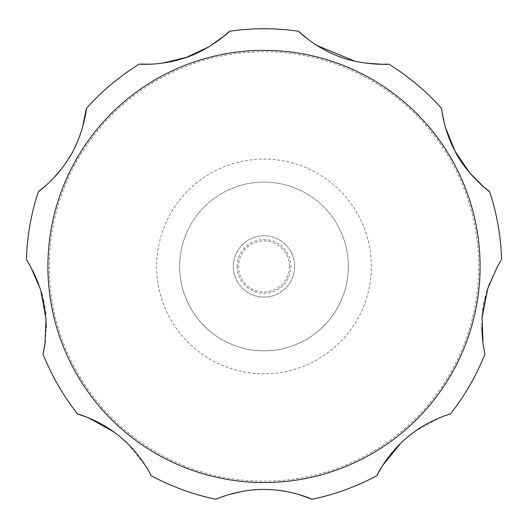 <?xml version="1.0" encoding="UTF-8"?>
<svg xmlns="http://www.w3.org/2000/svg" width="528" height="528" viewBox="0 0 528 528"><rect width="100%" height="100%" fill="white"/><g stroke="black" fill="none" stroke-linecap="round" stroke-linejoin="round"><path stroke-width="0.4" stroke-dasharray="2.64 1.98" d="M348.348 266.449A84.348 84.348 0 0 0 264 182.107A84.348 84.348 0 0 0 179.652 266.449A84.348 84.348 0 0 0 264 350.797A84.348 84.348 0 0 0 348.348 266.449A84.348 84.348 0 0 0 264 182.107A84.348 84.348 0 0 0 179.652 266.449A84.348 84.348 0 0 0 264 350.797A84.348 84.348 0 0 0 348.348 266.449A84.348 84.348 0 0 1 264 350.797A84.348 84.348 0 0 1 179.652 266.449M233.33 266.449A30.67 30.67 0 0 0 264 297.119A30.67 30.67 0 0 0 294.67 266.449A30.67 30.67 0 0 0 264 235.778A30.67 30.67 0 0 0 233.33 266.449A30.67 30.67 0 0 0 264 297.119A30.67 30.67 0 0 0 294.67 266.449A30.67 30.67 0 0 0 264 235.778A30.67 30.67 0 0 0 233.33 266.449M237.125 266.449A26.875 26.875 0 0 0 264 293.324A26.875 26.875 0 0 0 290.875 266.449A26.875 26.875 0 0 0 264 239.58A26.875 26.875 0 0 0 237.125 266.449M497.449 266.449L489.621 283.259M486.79 291.707L485.641 295.852M484.803 299.33L484.183 302.201M483.622 305.171L483.179 307.877M482.737 311.032L482.354 314.411M482.011 318.582L481.76 327.05M482.585 340.705L483.252 345.576M414.513 431.713L440.253 417.516L450.424 413.919A237.699 237.699 0 0 0 484.922 354.163M407.352 437.29L400.62 443.375M312.022 499.25A237.699 237.699 0 0 0 376.853 475.649M299.317 494.657L285.839 491.423M277.451 490.202L273.313 489.812M269.808 489.601L266.957 489.496M263.993 489.463L261.334 489.489M258.251 489.595L254.912 489.799M250.912 490.162L242.959 491.278M229.145 494.518L215.978 499.25A237.699 237.699 0 0 1 151.147 475.649L145.84 466.257L127.38 443.375M120.648 437.29L113.487 431.713M43.078 354.163A237.699 237.699 0 0 0 77.576 413.919M45.329 341.438L46.233 327.822M46.009 318.912L45.665 314.629M45.269 311.078L44.867 308.154M44.378 305.164L43.87 302.485M43.21 299.369L42.412 296.063M41.303 292.03L38.65 283.985M33.198 271.438L30.551 266.449M289.483 266.449A25.483 25.483 0 0 1 264 291.931A25.483 25.483 0 0 1 238.517 266.449A25.483 25.483 0 0 1 264 240.966A25.483 25.483 0 0 1 289.483 266.449M500.973 260.555L500.273 261.67M499.699 262.601L497.468 266.416M441.599 108.464A237.699 237.699 0 0 0 388.747 64.112A237.699 237.699 0 0 1 441.599 108.464L445.579 127.875M307.738 39.079L317.005 45.514M354.809 61.182L365.416 63.129M151.351 64.159L162.584 63.129M46.207 185.229L53.196 178.49M61.743 168.557L66.462 162.01M70.864 154.942L74.785 147.596M78.091 140.237L82.421 127.875M28.585 263.063L27.984 262.079M27.053 260.601L26.4 259.585A237.699 237.699 0 0 1 38.379 191.638A237.699 237.699 0 0 0 26.4 259.585M139.253 64.112A237.699 237.699 0 0 0 86.401 108.464A237.699 237.699 0 0 1 139.253 64.112M298.498 31.271A237.699 237.699 0 0 0 229.502 31.271A237.699 237.699 0 0 1 298.498 31.271M501.6 259.585A237.699 237.699 0 0 0 489.621 191.638A237.699 237.699 0 0 1 501.6 259.585M156.658 266.449A107.342 107.342 0 0 0 264 373.791A107.342 107.342 0 0 0 371.342 266.449A107.342 107.342 0 0 0 264 159.113A107.342 107.342 0 0 0 156.658 266.449M49.295 266.449A214.705 214.705 0 0 0 264 481.153A214.705 214.705 0 0 0 478.705 266.449A214.705 214.705 0 0 0 264 51.744A214.705 214.705 0 0 0 49.295 266.449"/><path stroke-width="0.79" d="M489.621 283.259L486.79 291.707M485.641 295.852L484.803 299.33M484.183 302.201L483.622 305.171M483.179 307.877L482.737 311.032M482.354 314.411L482.011 318.582M481.76 327.05L482.585 340.705M483.252 345.576L484.922 354.163L483.041 344.19L482.071 317.691L487.859 288.275L497.449 266.449L500.973 260.555M414.513 431.713L407.352 437.29M400.62 443.375L382.523 465.683L376.853 475.649C376.114 477.028 387.235 452.839 410.038 435.092C429.29 419.608 450.938 413.728 450.424 413.919A237.699 237.699 0 0 0 484.922 354.163M113.487 431.713L88.374 417.773L77.576 413.919C76.091 413.424 101.845 420.182 123.281 439.553C141.867 455.822 151.417 476.124 151.147 475.649A237.699 237.699 0 0 0 215.978 499.25C214.764 499.534 239.494 488.671 265.617 489.469C291.258 489.595 312.457 499.402 312.022 499.25L299.317 494.657M285.839 491.423L277.451 490.202M273.313 489.812L269.808 489.601M266.957 489.496L263.993 489.463M261.334 489.489L258.251 489.595M254.912 489.799L250.912 490.162M242.959 491.278L229.145 494.518M127.38 443.375L120.648 437.29M82.421 127.875L86.401 108.464C87.054 106.656 82.995 137.247 68.732 158.506C55.889 179.395 38.003 191.935 38.379 191.638A237.699 237.699 0 0 0 26.4 259.585L30.551 266.449L40.583 289.654L46.028 319.255L44.92 344.474L43.078 354.163L45.329 341.438M46.233 327.822L46.009 318.912M45.665 314.629L45.269 311.078M44.867 308.154L44.378 305.164M43.87 302.485L43.21 299.369M42.412 296.063L41.303 292.03M38.65 283.985L33.198 271.438M43.078 354.163A237.699 237.699 0 0 0 77.576 413.919M312.022 499.25A237.699 237.699 0 0 0 376.853 475.649M500.273 261.67L499.699 262.601M445.579 127.875L455.169 151.404L469.63 172.742L483.694 186.886L489.621 191.638C490.862 193.109 466.396 174.299 455.116 151.318C443.447 129.749 441.533 107.989 441.599 108.464A237.699 237.699 0 0 0 388.747 64.112C390.469 64.449 358.987 65.901 334.336 54.549C312.589 45.448 298.208 30.974 298.498 31.271L307.738 39.079M317.005 45.514L354.809 61.182M365.416 63.129L382.318 64.291L388.747 64.112M162.584 63.129L186.45 57.347L208.771 46.873L224.136 35.996L229.502 31.271C231.033 30.413 207.854 51.764 181.672 58.918C159.166 65.914 138.844 64.073 139.253 64.112L151.351 64.159M38.379 191.638L46.207 185.229M53.196 178.49L61.743 168.557M66.462 162.01L70.864 154.942M74.785 147.596L78.091 140.237M30.551 266.449L28.585 263.063M27.984 262.079L27.053 260.601M501.6 259.585A237.699 237.699 0 0 0 489.621 191.638M298.498 31.271A237.699 237.699 0 0 0 229.502 31.271M139.253 64.112A237.699 237.699 0 0 0 86.401 108.464M480.091 266.449A216.091 216.091 0 0 0 264 50.358A216.091 216.091 0 0 0 47.909 266.449A216.091 216.091 0 0 0 264 482.546A216.091 216.091 0 0 0 480.091 266.449"/></g></svg>
